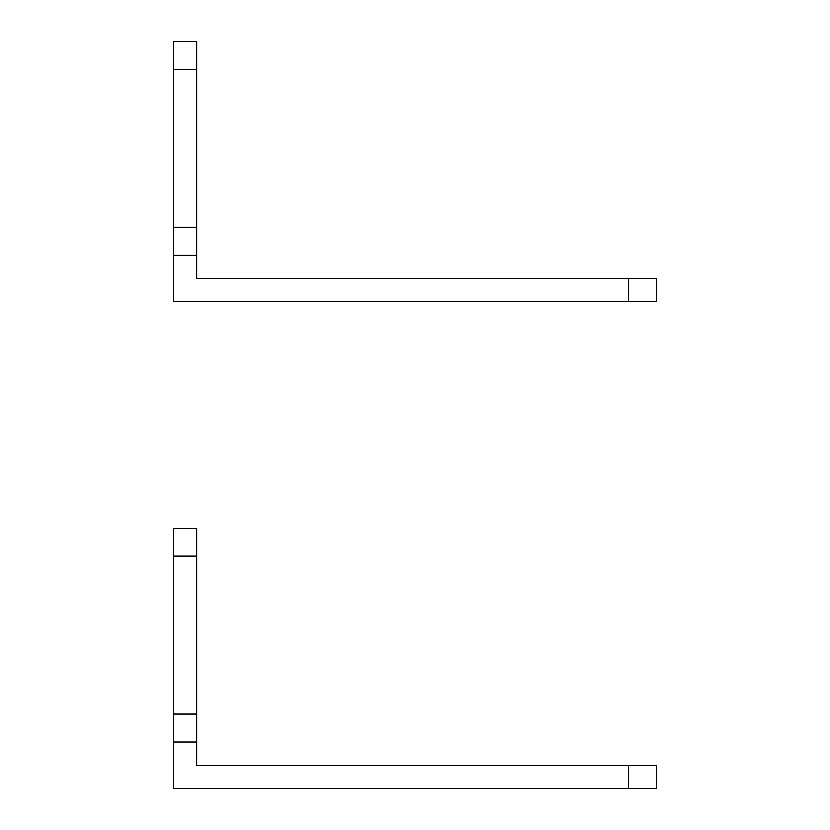 <?xml version="1.0" encoding="UTF-8"?>
<svg xmlns="http://www.w3.org/2000/svg" width="830" height="830" viewBox="0 0 830 830"><rect width="100%" height="100%" fill="white"/><g stroke="black" fill="none" stroke-linecap="round" stroke-linejoin="round"><path stroke-width="1.25" d="M173.387 255.235L196.617 255.235L196.617 278.465L656.613 278.465L656.613 301.695L173.387 301.695L173.387 227.358L196.617 227.358L196.617 255.235M196.617 69.378L196.617 41.5L173.387 41.5L173.387 69.378L196.617 69.378L196.617 227.358M173.387 69.378L173.387 227.358M628.735 301.695L628.735 278.465M173.387 742.041L196.617 742.041L196.617 765.27L656.613 765.27L656.613 788.5L173.387 788.5L173.387 714.153L196.617 714.153L196.617 742.041M196.617 556.183L196.617 528.305L173.387 528.305L173.387 556.183L196.617 556.183L196.617 714.153M173.387 556.183L173.387 714.153M628.735 788.5L628.735 765.27"/></g></svg>
